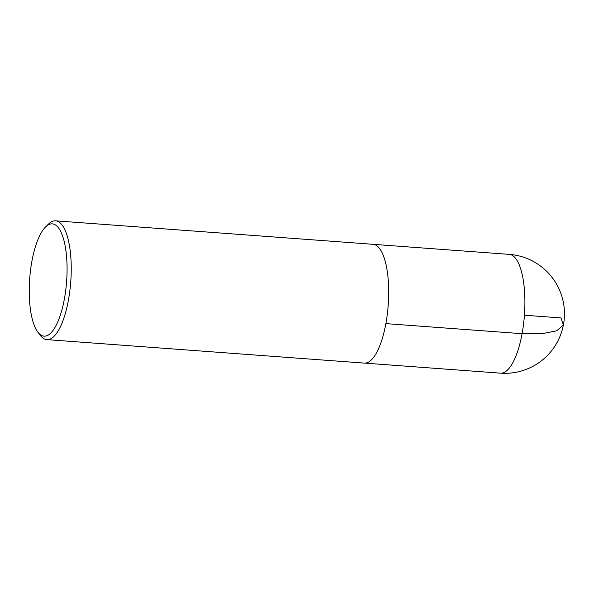 <?xml version="1.0" encoding="UTF-8"?>
<svg xmlns="http://www.w3.org/2000/svg" width="594" height="594" viewBox="0 0 594 594"><rect width="100%" height="100%" fill="white"/><g stroke="black" fill="none" stroke-linecap="round" stroke-linejoin="round"><path stroke-width="0.89" d="M64.404 298.834A56.289 18.511 94.2 0 1 37.845 332.15A56.289 18.511 94.2 0 1 29.7 278.638A56.289 18.511 94.2 0 1 45.627 226.901A56.289 18.511 94.2 0 1 63.959 240.503A56.289 18.511 94.2 0 1 64.404 298.834M45.627 226.901L48.552 224.049A59.556 19.587 94.2 0 1 55.628 220.834A59.556 19.587 94.2 0 1 68.421 300.148A59.556 19.587 94.2 0 1 46.844 339.62A59.556 19.587 94.2 0 1 40.318 335.402L37.845 332.15M55.628 220.834L373.077 244.305A59.556 19.587 94.2 0 1 385.87 323.626A59.556 19.587 94.2 0 1 364.293 363.097L46.844 339.62M524.435 315.214L560.996 317.924L563.387 324.963L556.719 330.791L541.528 333.821L522.081 333.694L385.87 323.619M522.081 333.694A59.556 19.587 94.2 0 1 500.504 373.166A59.556 59.556 0 0 0 564.3 318.161A59.556 59.556 0 0 0 509.288 254.381A59.556 19.587 94.2 0 1 522.081 333.694M364.694 363.112L500.504 373.166M373.478 244.349L509.288 254.381"/></g></svg>
